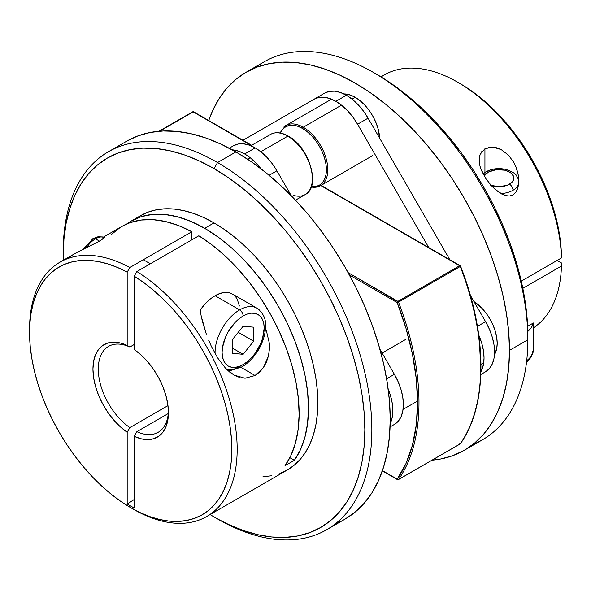 <?xml version="1.0" encoding="UTF-8"?>
<svg xmlns="http://www.w3.org/2000/svg" width="591" height="591" viewBox="0 0 591 591"><rect width="100%" height="100%" fill="white"/><g stroke="black" fill="none" stroke-linecap="round" stroke-linejoin="round"><path stroke-width="0.89" d="M228.724 292.626L224.477 292.456L219.874 293.505L215.08 295.722L239.628 309.898A4.957 2.866 60 0 1 243.137 315.971A29.757 17.183 -60 0 1 264.184 328.123A29.757 17.183 -60 0 1 243.137 364.566L247.245 361.729L251.19 358.072L254.832 353.721L260.638 343.666L262.581 338.348L264.184 328.123L263.778 323.617L262.581 319.746L260.638 316.665L258.016 314.501L254.832 313.319L251.19 313.171L247.245 314.065L243.137 315.971L239.03 318.808L235.085 322.472L228.259 331.677L225.644 336.87L222.497 347.442L222.098 352.421L222.497 356.927L223.701 360.791L225.644 363.871L228.259 366.043L231.45 367.225L235.085 367.366L239.03 366.472L243.137 364.566A4.957 2.866 60 0 1 242.111 366.841A4.957 2.866 -120 0 0 243.137 364.566A29.757 17.183 -60 0 1 222.098 352.421A29.757 17.183 -60 0 1 243.137 315.971A4.957 2.866 -120 0 0 239.628 309.898A34.721 20.042 120 0 0 215.102 353.632A34.721 20.042 -60 0 1 239.628 309.898L215.08 295.722A34.721 20.042 120 0 0 200.223 310.083L201.169 315.956L200.223 310.083M86.604 247.607A19.843 11.458 -60 0 1 95.483 238.823A4.957 2.866 -120 0 0 93.009 238.579A4.957 2.866 60 0 1 95.483 238.823A19.843 11.458 120 0 0 86.604 247.607M104.193 237.161L103.499 237.257L104.348 237.464L103.787 238.21L99.539 241.165L95.483 238.823L99.539 241.165L76.564 252.638L59.957 262.197A146.812 84.764 60 0 1 129.857 267.509L191.816 231.738A146.812 84.764 -120 0 0 121.916 226.419L103.565 237.013M227.454 370.151L231.081 370.35L242.111 366.841A4.957 2.866 60 0 1 239.628 366.59A34.721 20.042 -60 0 1 227.151 369.863M229.936 292.922L235.824 295.958L229.936 292.922A34.721 20.042 120 0 0 215.08 295.722L210.293 299.031L205.683 303.301L201.442 308.376M237.759 300.125L235.491 296.534M259.168 309.795A34.721 20.042 120 0 0 239.628 309.898A34.721 20.042 -60 0 1 256.989 308.177L235.824 295.958M232.618 339.33L243.137 326.239L253.657 327.178L253.657 341.206L243.137 354.297L232.618 353.359L232.618 339.33L243.137 326.239L253.657 327.178L253.657 341.206L238.254 332.319L253.657 341.206L243.137 354.297L232.618 348.225L243.137 354.297L232.618 353.359L232.618 339.33M104.363 237.353A19.843 11.458 120 0 0 95.483 238.823A19.843 11.458 -60 0 1 104.097 237.264M84.535 248.7L87.948 244.098M89.928 242.266L91.982 240.847A4.957 2.866 60 0 1 93.009 238.579L98.394 236.614L104.363 237.316M217.54 162.555L214.031 168.627A213.277 123.135 60 0 1 364.839 429.834A213.277 123.135 60 0 1 214.031 516.911L217.54 518.935A218.234 126.001 -120 0 0 371.85 429.834A218.234 126.001 -120 0 0 217.54 162.555A218.234 126.001 60 0 1 360.104 354.866A218.234 126.001 60 0 1 326.653 529.743A218.234 126.001 60 0 1 217.54 518.935A218.234 126.001 60 0 1 217.532 518.928A218.234 126.001 -120 0 0 217.532 518.935A218.234 126.001 -120 0 0 217.54 518.935L228.813 524.601L243.448 530.548L257.809 534.685L271.742 536.975L285.121 537.389L297.812 535.934L309.699 532.617L320.669 527.475L330.605 520.545L339.426 511.909L347.035 501.648L353.359 489.85L358.345 476.642L361.943 462.14L364.115 446.486L364.839 429.834L364.115 412.348L361.943 394.19L358.345 375.536L353.359 356.565L347.035 337.468L339.426 318.416L330.605 299.6L320.669 281.198L309.699 263.394L297.812 246.351L285.121 230.231L271.742 215.205L257.809 201.398L243.448 188.957L228.813 178.002L214.031 168.627L199.248 160.929L184.606 154.99L170.252 150.853L156.32 148.563L142.941 148.142L130.242 149.604L118.355 152.921L107.392 158.063L97.449 164.985L88.635 173.621L81.026 183.89L74.702 195.687L69.716 208.896L66.118 223.398L63.946 239.052L63.274 260.284A213.277 123.135 60 0 1 63.222 255.696A213.277 123.135 60 0 1 214.031 168.627L217.54 162.555L235.905 151.946L217.54 162.555A218.234 126.001 -120 0 0 63.222 251.648A218.234 126.001 -120 0 0 63.23 253.687A218.234 126.001 60 0 1 108.419 151.747A218.234 126.001 60 0 1 217.54 162.555M335.452 523.766A218.234 126.001 -120 0 0 345.026 519.134A218.234 126.001 -120 0 0 378.476 344.257A218.234 126.001 -120 0 0 235.905 151.946L220.783 144.071L205.801 137.991L191.115 133.758L176.849 131.416L163.16 130.988L150.173 132.48L138.006 135.871L126.792 141.138L108.419 151.747M202.528 321.91L201.169 315.956L206.311 334.107L202.528 321.91M208.667 340.217L211.319 346.252L208.667 340.217M266.201 329.97L269.274 342.957L269.37 349.613L268.41 356.114L266.393 362.202L263.394 367.646L259.567 372.153L255.083 375.514L241.062 367.417L255.083 375.514L244.999 378.255L233.933 375.049L225.503 368.2L217.673 357.954L211.319 346.252M121.835 226.471L130.131 222.637L141.072 220.044L152.906 219.667L165.45 221.514L178.497 225.563L191.816 231.738L191.816 239.835L191.816 231.738L129.857 267.509L127.183 272.141L127.183 345.462L129.857 347.02L127.183 345.462A53.382 30.821 60 0 0 92.95 369.094A53.382 30.821 60 0 0 127.183 432.25L129.857 427.611A49.6 28.634 60 0 1 100.33 383.869A49.6 28.634 60 0 1 108.567 346.385A49.6 28.634 60 0 1 129.857 347.02A49.6 28.634 -120 0 0 98.291 369.094A49.6 28.634 -120 0 0 129.857 427.611L167.97 405.603L129.857 427.611L127.183 432.25L127.183 503.99A91.406 52.776 120 0 0 134.201 499.498L127.183 503.99L134.201 508.038L134.201 436.306L141.042 438.773L147.528 439.608L153.446 438.795L158.595 436.343L162.784 432.346L165.886 426.938L167.792 420.312L168.435 412.673L167.792 404.296L165.886 395.468L162.784 386.477L158.595 377.642L153.446 369.249L147.528 361.603L141.042 354.947L134.201 349.51L134.201 276.189L136.868 271.557L198.835 235.787L212.154 244.992L225.193 256.006L237.737 268.639L249.579 282.69L260.513 297.916L270.368 314.065L278.974 330.871L286.192 348.062L291.895 365.334L295.995 382.414L298.418 399.014L299.127 414.86L298.115 429.687L295.389 443.25L291.001 455.321L285.025 465.701L294.377 460.3L289.856 457.685L294.377 460.3L300.442 449.736L304.86 437.429L307.556 423.592L308.487 408.455L307.638 392.284L305.015 375.359L300.671 357.961L294.68 340.401L287.145 322.967L278.191 305.968L267.974 289.701L256.671 274.431L244.475 260.432L231.591 247.932L218.249 237.161L204.678 228.296L191.1 221.485L177.758 216.853L164.882 214.474L152.685 214.393L141.382 216.609L131.165 221.086L126.74 223.982A146.812 84.764 60 0 1 131.268 221.019A146.812 84.764 60 0 1 204.678 228.296L214.031 222.896L224.203 229.345L234.28 236.888L244.164 245.457L253.753 254.957L262.965 265.3L271.705 276.396L279.89 288.127L287.433 300.383L294.281 313.053L300.346 326.003L305.584 339.116L309.943 352.266L313.37 365.327L315.845 378.166L317.345 390.666L317.84 402.7L317.345 414.165L315.845 424.936L313.37 434.917L309.943 444.018L305.584 452.137L300.346 459.2L294.281 465.147L287.433 469.911A146.812 84.764 -120 0 0 309.943 352.266A146.812 84.764 -120 0 0 214.031 222.896L204.678 228.296A146.812 84.764 60 0 1 294.68 340.401A146.812 84.764 60 0 1 294.377 460.3L285.025 465.701A146.812 84.764 -120 0 0 198.835 235.787L136.868 271.557A146.812 84.764 60 0 1 229.929 401.097A146.812 84.764 60 0 1 206.769 516.482A146.812 84.764 60 0 1 133.367 509.213A146.812 84.764 -120 0 0 237.161 451.295A146.812 84.764 -120 0 0 136.868 271.557L134.201 276.189L134.201 349.51A53.382 30.821 60 0 1 168.435 412.673A53.382 30.821 60 0 1 134.201 436.306L136.868 431.659L168.258 413.537L136.868 431.659A49.6 28.634 -120 0 0 168.413 411.092A49.6 28.634 60 0 1 158.166 432.294A49.6 28.634 60 0 1 136.868 431.659L134.201 436.306L134.201 508.038L127.183 503.99L127.183 432.25L120.342 426.82L113.849 420.164L107.931 412.511L102.79 404.126L98.594 395.29L95.491 386.3L93.585 377.464L92.95 369.094L93.585 361.456L95.491 354.822L98.594 349.414L102.79 345.425L107.931 342.972L113.849 342.152L120.342 342.994L127.183 345.462L127.183 272.141L117.402 267.435L107.747 263.889L98.305 261.547L89.167 260.417L80.42 260.52L72.154 261.85L64.434 264.391L57.334 268.129L50.929 273.02L45.278 279.018L40.432 286.074L36.435 294.119L33.318 303.072L31.131 312.853L29.875 323.373L29.565 334.521L30.215 346.208L31.803 358.309L34.33 370.72L37.758 383.323L42.064 395.992L47.206 408.617L53.138 421.073L59.794 433.247L67.123 445.023L75.05 456.282L83.501 466.927L92.388 476.863L101.645 485.979L111.174 494.209L120.889 501.463L130.692 507.669L140.495 512.781L150.21 516.741L159.733 519.519L168.989 521.085L177.884 521.425L186.335 520.531L194.262 518.418L201.583 515.108L208.246 510.624L214.171 505.01L219.313 498.324L223.62 490.626L227.055 481.99L229.574 472.497L231.17 462.228L231.82 451.295L231.509 439.785L230.254 427.818L228.06 415.503L224.949 402.959L220.953 390.296L216.099 377.642L210.448 365.112L204.043 352.827L196.951 340.896L189.231 329.438L180.957 318.564L172.21 308.362L163.079 298.943L153.638 290.388L143.982 282.779L134.201 276.189A143.037 82.585 60 0 1 231.82 451.295A143.037 82.585 60 0 1 130.692 507.669A143.037 82.585 60 0 1 29.55 332.489A143.037 82.585 60 0 1 127.183 272.141L129.857 267.509A146.812 84.764 -120 0 0 29.55 329.401L29.55 332.489M239.798 377.531L234.775 375.514L229.958 372.323L225.503 368.2M214.031 222.896A146.812 84.764 -120 0 0 140.621 215.619L148.171 212.08L156.356 209.798L165.088 208.793L174.301 209.081L183.897 210.655L193.774 213.506L203.851 217.599L214.031 222.896M29.557 330.96A146.812 84.764 60 0 1 59.957 262.197M104.348 237.464L99.539 241.165L76.564 252.638M129.857 347.02L134.201 344.516L129.857 347.02M130.692 507.669L133.359 509.213A146.812 84.764 -120 0 0 133.367 509.213M326.653 529.743L345.026 519.134L355.198 512.05L364.219 503.214L372.005 492.709L378.476 480.638L383.581 467.119L387.26 452.285L389.484 436.269L390.223 419.233L389.484 401.333L387.26 382.754L383.581 363.664L378.476 344.257L372.005 324.71L364.219 305.215L355.198 285.963L345.026 267.132L333.804 248.914L321.644 231.473L308.65 214.984L294.961 199.603L280.703 185.478L266.016 172.749L251.035 161.535L235.905 151.946A218.234 126.001 -120 0 0 126.792 141.138M73.55 254.352L68.852 257.521M75.005 253.509L74.422 253.842M268.41 356.114L263.394 367.646L255.083 375.514M239.385 306.02L237.146 298.906M210.086 514.569L214.031 516.911A213.277 123.135 60 0 1 210.086 514.569M140.621 215.626L131.268 221.019M206.769 516.482L287.433 469.911L279.89 473.457M271.705 475.74L262.965 476.738M120.276 227.409L111.669 234.28M518.706 183.313A19.843 11.458 180 0 1 512.995 190.272L512.995 194.956L512.995 190.272A19.843 11.458 180 0 1 500.946 193.575A19.843 11.458 0 0 0 512.995 190.272A4.957 2.866 -120 0 0 509.486 184.2A14.878 8.592 180 0 1 491.195 185.456M484.413 176.325A14.878 8.592 180 0 1 488.439 172.047A4.957 2.866 -120 0 0 485.965 171.804A4.957 2.866 60 0 1 488.439 172.047L485.218 174.84L484.369 176.45M483.608 174.921A19.843 11.458 180 0 1 484.938 174.079A4.957 2.866 60 0 1 485.965 171.804L483.061 173.902M533.68 324.252L533.363 322.981L527.623 326.291L533.363 322.981L531.043 327.946L527.793 331.44A34.721 20.042 180 0 0 533.363 322.981L533.68 348.624L531.043 357.267L526.522 362.283M526.707 360.673A34.721 20.042 0 0 0 533.68 348.624M490.7 185.271L498.967 186.719L507.233 185.271L511.333 182.9L513.557 179.804L513.845 178.127L513.557 176.45L511.333 173.355L509.486 172.047L504.655 170.186L496.063 169.698L488.439 172.047A14.878 8.592 180 0 1 509.486 172.047A14.878 8.592 180 0 1 509.486 184.2A4.957 2.866 60 0 1 512.995 190.272A19.843 11.458 0 0 0 518.647 183.594M533.37 345.927A34.721 20.042 180 0 1 528.775 358.892M464.267 450.29A218.234 126.001 60 0 1 432.036 460.182L440.886 458.948L453.053 455.558L464.267 450.29A218.234 126.001 60 0 0 509.472 350.382L508.725 332.489L506.502 313.91L502.823 294.82L497.725 275.413L491.247 255.866L483.46 236.37L474.44 217.119L464.267 198.288L453.053 180.07L440.886 162.628L427.899 146.14L414.21 130.759L399.944 116.634L385.258 103.905L370.276 92.691L355.154 83.102L340.024 75.227L325.05 69.14L310.356 64.907L296.098 62.572L282.409 62.144L269.415 63.636L257.255 67.027L246.033 72.294L235.861 79.379L226.841 88.214L219.054 98.719L212.583 110.79L208.719 120.527A218.234 126.001 60 0 1 246.033 72.294A218.234 126.001 60 0 1 414.21 130.759A218.234 126.001 60 0 1 509.472 350.382L508.725 367.425L506.502 383.433L502.823 398.275L497.725 411.794L491.247 423.865L483.46 434.37L474.44 443.206L464.267 450.29L482.64 439.682A218.234 126.001 -120 0 0 527.837 339.781L527.837 335.732A213.277 123.135 -120 0 0 377.036 74.518L391.811 83.892L406.453 94.848L420.807 107.289L434.74 121.096L448.118 136.122L460.817 152.242L472.704 169.285L483.667 187.088L493.611 205.491L502.424 224.307L510.033 243.359L516.357 262.463L521.343 281.427L524.941 300.08L527.113 318.239L527.837 339.781A218.234 126.001 -120 0 0 432.575 120.15A218.234 126.001 -120 0 0 264.406 61.686A218.234 126.001 -120 0 0 255.608 67.662A218.234 126.001 60 0 1 373.527 72.494A218.234 126.001 60 0 1 527.837 339.781L509.472 350.382L527.837 339.781A218.234 126.001 60 0 1 473.066 444.314M479.633 164.653L479.124 160.006L480.151 154.303L484.938 148.755L484.938 172.446L484.938 148.755L492.665 147.085L501.079 149.523L508.386 155.049L513.875 162.473L516.682 168.76L518.359 175.394L518.602 184.34L517.672 188.588L515.825 192.319L512.995 194.956L509.39 196.02L505.556 195.569L501.781 194.033L494.763 189.002L491.557 185.84L485.861 178.622L481.502 170.563L480.047 166.352L479.235 162.126L479.227 158.041L480.151 154.303L482.071 151.126M381.114 76.941A146.812 84.764 60 0 1 457.7 82.215A146.812 84.764 60 0 1 561.45 257.942L521.277 281.131L561.45 257.942A146.812 84.764 -120 0 0 495.797 112.578A146.812 84.764 -120 0 0 384.29 74.946L380.973 76.86M518.787 179.886L518.602 184.34L517.672 188.588L515.825 192.319L512.995 194.956L509.39 196.02L505.556 195.569L498.183 191.78L491.557 185.84L485.861 178.622L480.778 168.694M488.565 147.381L492.665 147.085L496.92 147.839L501.079 149.523L508.386 155.049L513.875 162.473L515.869 166.61L518.359 175.394M561.45 266.039L522.836 288.334L561.45 266.039A146.812 84.764 60 0 1 533.68 327.636A146.812 84.764 -120 0 0 561.45 266.039L561.45 262.951L561.45 266.039M557.106 260.446L561.45 262.951L557.106 260.446M460.3 83.715L468.427 88.783L478.163 95.853L487.73 103.905L497.038 112.874L506.007 122.669L514.539 133.197L522.562 144.352L530.001 156.046L536.783 168.154L542.848 180.573L548.13 193.168L552.592 205.845L556.183 218.463L558.872 230.918L560.63 243.086L561.45 254.854A143.037 82.585 -120 0 0 460.367 83.759L457.7 82.215M561.45 257.942L561.45 254.854L561.45 257.942M322.782 184.037A34.721 20.042 -120 0 0 325.242 155.706A34.721 20.042 -120 0 0 303.242 127.242A0.99 0.576 120 0 0 302.548 128.454A33.724 19.473 60 0 1 325.966 164.342A33.724 19.473 60 0 1 311.346 186.675L315.793 186.542L319.406 185.205L322.376 182.745L324.577 179.258L325.937 174.87L326.395 169.765L325.937 164.128L324.577 158.181L322.376 152.146L319.406 146.258L315.793 140.747L311.671 135.819L307.194 131.675L302.548 128.454L297.894 126.297L293.417 125.285L289.295 125.447L285.682 126.784L282.712 129.244L280.378 133.034A33.724 19.473 60 0 1 302.548 128.454A0.99 0.576 -60 0 1 303.242 127.242A34.721 20.042 60 0 1 325.929 157.834A34.721 20.042 60 0 1 320.603 185.655A34.721 20.042 60 0 1 311.228 187.007M355.154 97.271L352 99.096L355.154 97.271A34.721 20.042 -120 0 0 343.903 93.932L350.36 95.055L355.154 97.271A34.721 20.042 -120 0 1 379.666 138.213L377.834 127.87L375.566 121.657L372.515 115.6L368.791 109.926L364.544 104.858L359.941 100.581L355.154 97.271M341.48 105.168L303.242 127.242L341.48 105.168M331.521 99.177L285.889 125.521A34.721 20.042 60 0 1 303.242 127.242A34.721 20.042 -120 0 0 283.71 127.139M494.46 354.718A34.721 20.042 -120 0 0 473.997 301.595L482.042 308.354L486.282 313.429L490.005 319.103L493.057 325.161L495.324 331.374L496.721 337.498L497.194 343.297L496.721 348.557L494.46 354.718M406.01 339.249L382.111 353.041M268.277 136.048A34.721 20.042 60 0 1 287.817 136.152A0.99 0.576 -60 0 1 288.312 136.1A0.99 0.576 -60 0 1 288.519 136.558L293.166 139.772M247.732 159.297L250.296 157.812L247.732 159.297M260.816 151.739L287.817 136.152A34.721 20.042 -120 0 0 270.456 134.43C275.509 131.697 281.456 132.258 288.312 136.1A0.99 0.576 120 0 0 287.817 136.152L260.816 151.739M295.485 200.157L305.17 194.572A34.721 20.042 -120 0 0 310.497 166.751A34.721 20.042 -120 0 0 287.817 136.152A34.721 20.042 60 0 1 309.81 164.616A34.721 20.042 60 0 1 307.35 192.947A34.721 20.042 60 0 1 293.409 195.333M297.642 143.923L301.765 148.851L305.377 154.362L308.347 160.242L310.548 166.278M311.908 172.225L312.366 177.861M324.688 93.097L314.161 99.177A43.402 25.058 60 0 1 335.865 101.327L346.385 95.247A43.402 25.058 -120 0 0 324.688 93.097L242.953 140.289L314.161 99.177L318.815 97.456L324.119 97.242L329.874 98.549L335.865 101.327A43.402 25.058 60 0 1 357.562 124.228L368.082 118.156A43.402 25.058 -120 0 0 346.385 95.247L335.865 101.327L341.849 105.464L347.604 110.805L352.908 117.136L357.562 124.228L368.082 118.156L449.817 259.722L368.082 118.156L363.435 111.064L358.131 104.725L352.369 99.384L346.385 95.247L340.394 92.477L334.639 91.169L329.335 91.376L324.688 93.097L314.161 99.177M480.845 374.502L485.573 371.769A43.402 25.058 -120 0 0 485.573 321.659L477.425 326.365L485.573 321.659L470.288 295.175L485.573 321.659L489.392 329.231L492.229 336.996L493.973 344.649L494.564 351.904L493.973 358.478L492.229 364.115L489.392 368.607L485.573 371.769L480.845 374.502M480.934 371.724L483.453 364.551L484.044 357.976L483.453 350.722L481.709 343.068L478.762 335.06A43.402 25.058 60 0 1 480.934 371.717M428.77 247.57L357.562 124.228L428.77 247.57M382.34 470.901L397.411 479.604A0.99 0.576 -60 0 1 397.204 479.146A0.99 0.576 120 0 0 397.411 479.604A0.99 0.576 120 0 0 397.869 479.567L397.204 479.146A0.99 0.783 34.9 0 0 398.511 479.493A218.234 126.001 -120 0 0 398.511 302.119L397.204 302.577L349.444 275L397.204 302.577A0.99 0.576 -60 0 1 397.906 301.358L397.204 302.577A217.244 125.425 60 0 1 397.204 479.146L382.436 470.621L397.204 479.146L406.002 463.499L412.4 445.318L416.278 424.914L417.578 402.626L416.278 378.838L412.4 353.95L406.002 328.389L397.204 302.577L398.511 302.119L348.136 272.628L397.906 301.358A0.99 0.576 60 0 1 398.511 302.119A218.234 126.001 60 0 1 398.511 479.493L460.241 443.856A218.234 126.001 -120 0 0 460.241 266.482L398.511 302.119L460.241 266.482A0.99 0.576 -120 0 0 459.628 265.721L320.78 185.559L459.628 265.721L397.906 301.358L459.628 265.721L460.241 266.482L460.559 266.209M251.338 145.467L193.154 111.876L159.703 131.195L193.154 111.876L251.338 145.467M480.712 366.176L479.412 342.388M459.628 265.721L460.33 266.127L459.628 265.721A0.99 0.576 -60 0 1 460.123 265.677L460.241 266.482A218.234 126.001 60 0 1 460.241 443.856A0.99 0.783 34.9 0 0 460.448 443.664M460.552 266.172L460.559 266.179C487.723 335.437 487.774 405.529 460.441 443.671L460.123 443.967A0.99 0.576 -120 0 0 460.241 443.856L398.511 479.493A0.99 0.576 60 0 1 398.4 479.604A0.99 0.576 -120 0 0 398.511 479.493L397.839 479.56M251.633 145.297L193.649 111.825A0.99 0.576 120 0 0 193.154 111.876A0.99 0.576 -120 0 0 192.659 111.825A0.99 0.576 -120 0 0 192.548 111.928L193.855 112.283M459.983 444.011A0.99 0.576 -120 0 0 460.123 443.967L398.4 479.604A0.99 0.576 -120 0 1 397.972 479.589M460.559 443.353L459.628 443.915M192.548 111.928L193.154 111.876M233.497 145.748L238.151 144.027L243.455 143.812L249.21 145.12L255.194 147.898L261.185 152.035L266.94 157.376L272.244 163.714L276.898 170.806L269.119 175.291L276.898 170.806A43.402 25.058 -120 0 0 255.194 147.898L244.674 153.97A43.402 25.058 60 0 1 260.963 168.775L256.42 163.448L250.665 158.107L244.674 153.97L255.194 147.898A43.402 25.058 -120 0 0 233.497 145.748L229.19 148.238M232.145 149.826A43.402 25.058 60 0 1 244.674 153.97L238.69 151.193L232.145 149.826M390.075 426.909L394.389 424.419A43.402 25.058 -120 0 0 394.389 374.302L386.61 378.794L394.389 374.302L398.201 381.875L401.038 389.639L402.789 397.3L403.38 404.547L402.789 411.122L401.038 416.766L398.201 421.25L394.389 424.419L390.075 426.909M388.176 389.122A43.402 25.058 60 0 1 390.178 423.555L392.261 417.194L392.852 410.627L392.261 403.372L390.518 395.719L388.176 389.122M276.898 170.806L291.37 195.872L276.898 170.806M379.91 349.229L394.389 374.302L379.91 349.229M83.198 249.247L93.009 238.579M150.336 263.785L143.325 259.73M242.111 366.841C253 359.934 260.417 349.591 264.354 335.814C266.275 326.136 267.686 316.414 256.989 308.177M63.222 251.648L63.222 255.696M518.802 182.176C519.253 181.245 518.425 178.999 516.32 175.438C515.936 173.902 512.589 171.937 506.28 169.528C498.797 167.822 492.022 168.575 485.965 171.804M373.527 72.494L377.036 74.518M246.033 72.294L264.406 61.686M372.515 155.692L320.603 185.655L311.176 187.148M285.889 125.521L279.883 132.945M483.733 362.815L480.993 364.396M403.069 409.386L417.571 401.008M250.857 145.748L270.456 134.43M288.312 136.1C309.278 146.908 321.223 187.155 305.17 194.572M321.068 185.389L460.123 265.677M193.649 111.825L192.659 111.825L159.023 131.246M397.411 479.604L398.4 479.604"/></g></svg>
